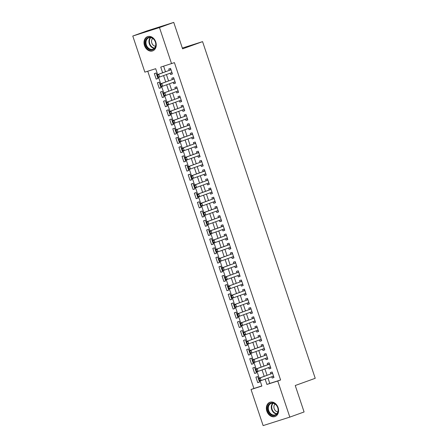 <?xml version="1.0" encoding="UTF-8"?>
<svg xmlns="http://www.w3.org/2000/svg" width="448" height="448" viewBox="0 0 448 448"><rect width="100%" height="100%" fill="white"/><g stroke="black" fill="none" stroke-linecap="round" stroke-linejoin="round"><path stroke-width="0.67" d="M155.758 41.966A7.566 5.902 70.1 0 1 152.701 50.87A7.566 5.902 70.1 0 1 144.502 45.545A7.566 5.902 70.1 0 1 147.56 36.635A7.566 5.902 70.1 0 1 155.758 41.966M278.102 407.613A7.566 5.902 70.1 0 1 275.044 416.517A7.566 5.902 70.1 0 1 266.846 411.191A7.566 5.902 70.1 0 1 269.903 402.282A7.566 5.902 70.1 0 1 278.102 407.613M157.646 74.575L155.686 68.701L144.861 72.139L132.776 36.036L147.05 30.884L173.746 22.4L182.594 48.849L202.574 41.63L315.224 378.302L295.243 385.515L304.091 411.964L289.822 417.116L263.127 425.6L251.042 389.497L261.867 386.058L260.142 380.901M147.75 71.221L253.898 388.466L251.042 389.497M170.167 73.203L170.61 74.525L172.413 73.948L170.565 68.432L168.762 69.003L169.226 70.392M173.247 82.404L173.684 83.72L175.493 83.149L173.645 77.627L171.842 78.204L172.306 79.593M176.322 91.599L176.764 92.921L178.567 92.344L176.719 86.828L174.916 87.399L175.381 88.788M179.402 100.8L179.844 102.116L181.647 101.545L179.799 96.029L177.996 96.6L178.461 97.989M182.476 109.995L182.918 111.317L184.722 110.746L182.879 105.224L181.07 105.795L181.541 107.19M185.556 119.196L185.998 120.518L187.802 119.941L185.954 114.425L184.15 114.996L184.615 116.385M188.636 128.397L189.073 129.713L190.882 129.142L189.034 123.62L187.23 124.197L187.695 125.586M191.71 137.592L192.153 138.914L193.956 138.342L192.108 132.821L190.305 133.392L190.77 134.781M194.79 146.793L195.233 148.114L197.036 147.538L195.188 142.022L193.385 142.593L193.85 143.982M197.865 155.988L198.307 157.31L200.11 156.738L198.268 151.217L196.465 151.794L196.93 153.182M200.945 165.189L201.387 166.51L203.19 165.934L201.342 160.418L199.539 160.989L200.004 162.378M204.025 174.39L204.467 175.706L206.27 175.134L204.422 169.613L202.619 170.19L203.084 171.578M207.099 183.585L207.542 184.906L209.345 184.335L207.502 178.814L205.694 179.385L206.158 180.779M210.179 192.786L210.622 194.107L212.425 193.53L210.577 188.014L208.774 188.586L209.238 189.974M213.259 201.986L213.696 203.302L215.505 202.731L213.657 197.21L211.854 197.786L212.318 199.175M216.334 211.182L216.776 212.503L218.579 211.926L216.731 206.41L214.928 206.982L215.393 208.37M219.414 220.382L219.856 221.698L221.659 221.127L219.811 215.611L218.008 216.182L218.473 217.571M222.488 229.578L222.93 230.899L224.734 230.328L222.891 224.806L221.082 225.378L221.547 226.772M225.568 238.778L226.01 240.1L227.814 239.523L225.966 234.007L224.162 234.578L224.627 235.967M228.648 247.979L229.085 249.295L230.894 248.724L229.046 243.202L227.242 243.779L227.707 245.168M231.722 257.174L232.165 258.496L233.968 257.925L232.12 252.403L230.317 252.974L230.782 254.363M234.802 266.375L235.245 267.697L237.048 267.12L235.2 261.604L233.397 262.175L233.862 263.564M237.877 275.576L238.319 276.892L240.122 276.321L238.28 270.799L236.471 271.376L236.942 272.765M240.957 284.771L241.399 286.093L243.202 285.516L241.354 280L239.551 280.571L240.016 281.96M244.037 293.972L244.474 295.288L246.282 294.717L244.434 289.195L242.631 289.772L243.096 291.161M247.111 303.167L247.554 304.489L249.357 303.918L247.509 298.396L245.706 298.967L246.17 300.362M250.191 312.368L250.634 313.69L252.437 313.113L250.589 307.597L248.786 308.168L249.25 309.557M253.266 321.569L253.708 322.885L255.511 322.314L253.669 316.792L251.866 317.369L252.33 318.758M256.346 330.764L256.788 332.086L258.591 331.509L256.743 325.993L254.94 326.564L255.405 327.953M259.426 339.965L259.868 341.281L261.671 340.71L259.823 335.194L258.02 335.765L258.485 337.154M262.5 349.16L262.942 350.482L264.746 349.91L262.903 344.389L261.094 344.96L261.559 346.354M265.58 358.361L266.022 359.682L267.826 359.106L265.978 353.59L264.174 354.161L264.639 355.55M268.66 367.562L269.097 368.878L270.906 368.306L269.058 362.785L267.254 363.362L267.719 364.75M259.526 382.021L257.746 382.665L255.898 377.143L257.701 376.572L259.549 382.088L257.746 382.665M256.446 372.82L254.666 373.464L252.818 367.942L254.626 367.371L256.469 372.893L254.666 373.464M253.372 363.625L251.591 364.263L249.743 358.747L251.546 358.176L253.394 363.692L251.591 364.263M250.292 354.424L248.511 355.068L246.663 349.546L248.466 348.975L250.314 354.491L248.511 355.068M247.212 345.223L245.431 345.867L243.589 340.351L245.392 339.774L247.24 345.296L245.431 345.867M244.138 336.028L242.357 336.672L240.509 331.15L242.312 330.579L244.16 336.095L242.357 336.672M241.058 326.827L239.277 327.471L237.429 321.95L239.238 321.378L241.08 326.9L239.277 327.471M237.978 317.626L236.202 318.27L234.354 312.754L236.158 312.178L238.006 317.699L236.202 318.27M234.903 308.431L233.122 309.075L231.274 303.554L233.078 302.982L234.926 308.498L233.122 309.075M231.823 299.23L230.042 299.874L228.2 294.358L230.003 293.782L231.846 299.303L230.042 299.874M228.749 290.035L226.968 290.674L225.12 285.158L226.923 284.586L228.771 290.102L226.968 290.674M225.669 280.834L223.888 281.478L222.04 275.957L223.843 275.386L225.691 280.907L223.888 281.478M222.589 271.634L220.808 272.278L218.966 266.762L220.769 266.185L222.617 271.706L220.808 272.278M219.514 262.438L217.734 263.082L215.886 257.561L217.689 256.99L219.537 262.506L217.734 263.082M216.434 253.238L214.654 253.882L212.806 248.36L214.614 247.789L216.457 253.31L214.654 253.882M213.36 244.042L211.579 244.681L209.731 239.165L211.534 238.588L213.382 244.11L211.579 244.681M210.28 234.842L208.499 235.486L206.651 229.964L208.454 229.393L210.302 234.909L208.499 235.486M207.2 225.641L205.419 226.285L203.577 220.769L205.38 220.192L207.228 225.714L205.419 226.285M204.126 216.446L202.345 217.09L200.497 211.568L202.3 210.997L204.148 216.513L202.345 217.09M201.046 207.245L199.265 207.889L197.417 202.367L199.226 201.796L201.068 207.318L199.265 207.889M197.971 198.044L196.19 198.688L194.342 193.172L196.146 192.595L197.994 198.117L196.19 198.688M194.891 188.849L193.11 189.493L191.262 183.971L193.066 183.4L194.914 188.916L193.11 189.493M191.811 179.648L190.03 180.292L188.188 174.776L189.991 174.199L191.839 179.721L190.03 180.292M188.737 170.453L186.956 171.091L185.108 165.575L186.911 165.004L188.759 170.52L186.956 171.091M185.657 161.252L183.876 161.896L182.028 156.374L183.837 155.803L185.679 161.325L183.876 161.896M182.577 152.051L180.802 152.695L178.954 147.179L180.757 146.602L182.605 152.124L180.802 152.695M179.502 142.856L177.722 143.5L175.874 137.978L177.677 137.407L179.525 142.923L177.722 143.5M176.422 133.655L174.642 134.299L172.799 128.778L174.602 128.206L176.445 133.728L174.642 134.299M173.348 124.46L171.567 125.098L169.719 119.582L171.522 119.006L173.37 124.527L171.567 125.098M170.268 115.259L168.487 115.903L166.639 110.382L168.442 109.81L170.29 115.326L168.487 115.903M167.188 106.058L165.407 106.702L163.565 101.186L165.368 100.61L167.216 106.131L165.407 106.702M164.114 96.863L162.333 97.507L160.485 91.986L162.288 91.414L164.136 96.93L162.333 97.507M161.034 87.662L159.253 88.306L157.405 82.785L159.214 82.214L161.056 87.735L159.253 88.306M253.898 388.466L261.828 385.946M157.982 78.534L156.134 73.013L154.33 73.59L156.178 79.106L157.982 78.534M267.994 378.112L269.774 383.421L280.599 379.982L174.412 62.63L160.737 67.099L162.635 72.772M163.626 66.181L165.486 71.742M166.426 74.553L168.566 80.942M169.506 83.754L171.646 90.143M172.581 92.949L174.72 99.338M175.661 102.15L177.8 108.539M178.741 111.35L180.874 117.734M181.815 120.546L183.954 126.935M184.895 129.746L187.034 136.136M187.975 138.942L190.109 145.331M191.05 148.142L193.189 154.532M194.13 157.343L196.263 163.733M197.204 166.538L199.343 172.928M200.284 175.739L202.423 182.129M203.364 184.94L205.498 191.324M206.438 194.135L208.578 200.525M209.518 203.336L211.658 209.726M212.593 212.531L214.732 218.921M215.673 221.732L217.812 228.122M218.753 230.933L220.886 237.317M221.827 240.128L223.966 246.518M224.907 249.329L227.046 255.718M227.982 258.524L230.121 264.914M231.062 267.725L233.201 274.114M234.142 276.926L236.275 283.315M237.216 286.121L239.355 292.51M240.296 295.322L242.435 301.711M243.376 304.522L245.51 310.906M246.45 313.718L248.59 320.107M249.53 322.918L251.664 329.308M252.605 332.114L254.744 338.503M255.685 341.314L257.824 347.704M258.765 350.515L260.898 356.899M261.839 359.71L263.978 366.1M264.919 368.911L267.058 375.301M271.734 376.757L272.177 378.078L273.98 377.507L272.132 371.986L270.329 372.557L270.794 373.946M202.574 41.63L182.33 48.059M173.746 22.4L159.477 27.558L171.556 63.661M132.776 36.036L159.477 27.558M280.599 379.982L277.743 381.013L289.822 417.116M265.143 379.142L266.918 384.451L277.743 381.013M163.576 75.583L165.71 81.973M166.65 84.784L168.79 91.174M169.73 93.985L171.87 100.369M172.805 103.18L174.944 109.57M175.885 112.381L178.024 118.77M178.965 121.576L181.098 127.966M182.039 130.777L184.178 137.166M185.119 139.978L187.258 146.362M188.199 149.173L190.333 155.562M191.274 158.374L193.413 164.763M194.354 167.569L196.487 173.958M197.428 176.77L199.567 183.159M200.508 185.97L202.647 192.354M203.588 195.166L205.722 201.555M206.662 204.366L208.802 210.756M209.742 213.567L211.882 219.951M212.817 222.762L214.956 229.152M215.897 231.963L218.036 238.353M218.977 241.158L221.11 247.548M222.051 250.359L224.19 256.749M225.131 259.56L227.27 265.944M228.206 268.755L230.345 275.145M231.286 277.956L233.425 284.346M234.366 287.151L236.499 293.541M237.44 296.352L239.579 302.742M240.52 305.553L242.659 311.937M243.6 314.748L245.734 321.138M246.674 323.949L248.814 330.338M249.754 333.15L251.888 339.534M252.829 342.345L254.968 348.734M255.909 351.546L258.048 357.935M258.989 360.741L261.122 367.13M262.063 369.942L264.202 376.331M259.218 378.129L257.068 371.706M256.138 368.934L253.988 362.505M253.058 359.733L250.908 353.304M249.984 350.538L247.834 344.109M246.904 341.337L244.754 334.908M243.83 332.136L241.679 325.707M240.75 322.941L238.599 316.512M237.67 313.74L235.519 307.311M234.595 304.545L232.445 298.116M231.515 295.344L229.365 288.915M228.441 286.143L226.285 279.714M225.361 276.948L223.21 270.519M222.281 267.747L220.13 261.318M219.206 258.546L217.056 252.123M216.126 249.351L213.976 242.922M213.046 240.15L210.896 233.722M209.972 230.955L207.822 224.526M206.892 221.754L204.742 215.326M203.818 212.554L201.667 206.125M200.738 203.358L198.587 196.93M197.658 194.158L195.507 187.729M194.583 184.957L192.433 178.534M191.503 175.762L189.353 169.333M188.429 166.561L186.273 160.132M185.349 157.366L183.198 150.937M182.269 148.165L180.118 141.736M179.194 138.964L177.044 132.535M176.114 129.769L173.964 123.34M173.04 120.568L170.884 114.139M169.96 111.373L167.81 104.944M166.88 102.172L164.73 95.743M163.806 92.971L161.655 86.542M160.726 83.776L158.575 77.347M269.774 383.421L266.918 384.451M273.958 377.434L272.177 378.078M157.959 78.462L156.178 79.106M270.878 368.234L269.097 368.878M267.803 359.038L266.022 359.682M264.723 349.838L262.942 350.482M261.643 340.642L259.868 341.281M258.569 331.442L256.788 332.086M255.489 322.241L253.708 322.885M252.414 313.046L250.634 313.69M249.334 303.845L247.554 304.489M246.254 294.644L244.474 295.288M243.18 285.449L241.399 286.093M240.1 276.248L238.319 276.892M237.026 267.053L235.245 267.697M233.946 257.852L232.165 258.496M230.866 248.651L229.085 249.295M227.791 239.456L226.01 240.1M224.711 230.255L222.93 230.899M221.637 221.06L219.856 221.698M218.557 211.859L216.776 212.503M215.477 202.658L213.696 203.302M212.402 193.463L210.622 194.107M209.322 184.262L207.542 184.906M206.242 175.062L204.467 175.706M203.168 165.866L201.387 166.51M200.088 156.666L198.307 157.31M197.014 147.47L195.233 148.114M193.934 138.27L192.153 138.914M190.854 129.069L189.073 129.713M187.779 119.874L185.998 120.518M184.699 110.673L182.918 111.317M181.625 101.478L179.844 102.116M178.545 92.277L176.764 92.921M175.465 83.076L173.684 83.72M172.39 73.881L170.61 74.525M259.19 378.946L259.65 380.324L259.19 378.946L260.243 377.815L258.944 378.23L271.499 373.694A0.969 0.605 72.4 0 0 271.662 373.587L272.406 372.798M273.515 376.113L261.167 380.576L260.243 377.815L271.499 373.694M259.65 380.324L261.167 380.576L259.868 380.99L259.437 380.397M273.666 376.572L272.63 376.438M258.944 378.23L258.972 379.014M277.799 407.686A6.546 5.107 70.1 0 1 275.005 415.447A6.546 5.107 70.1 0 1 268.061 410.782A6.546 5.107 70.1 0 1 270.85 403.026A6.546 5.107 70.1 0 1 277.799 407.686M268.705 410.564A6.065 4.732 -109.9 0 0 275.274 414.837A6.065 4.732 -109.9 0 0 277.726 407.702A6.065 4.732 -109.9 0 0 271.158 403.43A6.065 4.732 -109.9 0 0 268.705 410.564M275.066 404.068A4.318 3.366 -109.9 0 0 274.17 408.649A4.318 3.366 -109.9 0 0 277.872 411.846M270.581 402.097A7.521 5.869 -109.9 0 0 270.374 402.164A7.521 5.869 -109.9 0 0 267.338 411.012A7.521 5.869 -109.9 0 0 275.486 416.31A7.521 5.869 -109.9 0 0 275.688 416.231M154.823 48.194A6.546 5.107 70.1 0 1 147.409 48.031A6.546 5.107 70.1 0 1 146.35 38.987A6.546 5.107 70.1 0 1 153.765 39.144A6.546 5.107 70.1 0 1 154.823 48.194M146.95 39.222A6.065 4.732 -109.9 0 0 147.062 46.435A6.065 4.732 -109.9 0 0 152.93 49.19A6.065 4.732 -109.9 0 0 154.795 47.751A6.065 4.732 -109.9 0 0 154.683 40.533A6.065 4.732 -109.9 0 0 148.809 37.783A6.065 4.732 -109.9 0 0 146.95 39.222M152.723 38.422A4.318 3.366 -109.9 0 0 152.247 38.948A4.318 3.366 -109.9 0 0 152.034 43.529A4.318 3.366 -109.9 0 0 155.529 46.2M148.238 36.45A7.521 5.869 -109.9 0 0 148.03 36.518A7.521 5.869 -109.9 0 0 145.723 38.304A7.521 5.869 -109.9 0 0 145.858 47.247A7.521 5.869 -109.9 0 0 153.143 50.663A7.521 5.869 -109.9 0 0 153.345 50.585M256.11 369.746L256.575 371.129L256.11 369.746L257.163 368.62L255.864 369.029L268.425 364.493A0.969 0.605 72.4 0 0 268.582 364.386L269.326 363.602M270.435 366.918L258.087 371.375L257.163 368.62L269.517 364.157M256.575 371.129L258.087 371.375L256.788 371.79L256.357 371.196M270.592 367.371L269.55 367.237M255.864 369.029L255.898 369.818M253.036 360.55L253.495 361.928L253.036 360.55L254.089 359.419L252.79 359.834L265.345 355.298A0.969 0.605 72.4 0 0 265.502 355.191L266.252 354.402M267.361 357.717L255.013 362.18L254.089 359.419L265.345 355.298M253.495 361.928L255.013 362.18L253.714 362.594L253.282 362.001M267.512 358.17L266.47 358.036M252.79 359.834L252.818 360.618M249.956 351.35L250.421 352.733L249.956 351.35L251.009 350.218L249.71 350.633L262.265 346.097A0.969 0.605 72.4 0 0 262.427 345.99L263.172 345.206M264.281 348.522L251.933 352.979L251.009 350.218L263.357 345.761M250.421 352.733L251.933 352.979L250.634 353.394L250.202 352.8M264.432 348.975L263.396 348.841M249.71 350.633L249.743 351.422M246.882 342.154L247.341 343.532L246.882 342.154L247.929 341.023L246.635 341.438L259.19 336.896A0.969 0.605 72.4 0 0 259.347 336.795L260.098 336.006M261.206 339.321L248.853 343.784L247.929 341.023L259.19 336.896M247.341 343.532L248.853 343.784L247.554 344.193L247.122 343.599M261.358 339.774L260.316 339.64M246.635 341.438L246.663 342.222M243.802 332.954L244.261 334.331L243.802 332.954L244.854 331.822L243.555 332.237L256.11 327.701A0.969 0.605 72.4 0 0 256.273 327.594L257.018 326.805M258.126 330.12L245.778 334.583L244.854 331.822L257.202 327.365M244.261 334.331L245.778 334.583L244.479 334.998L244.048 334.404M258.278 330.579L257.242 330.445M243.555 332.237L243.583 333.021M240.722 323.753L241.186 325.136L240.722 323.753L241.774 322.627L240.475 323.036L253.036 318.5A0.969 0.605 72.4 0 0 253.193 318.394L253.938 317.61M255.046 320.925L242.698 325.382L241.774 322.627L253.036 318.5M241.186 325.136L242.698 325.382L241.399 325.797L240.968 325.203M255.203 321.378L254.162 321.244M240.475 323.036L240.509 323.826M237.647 314.558L238.106 315.935L237.647 314.558L238.7 313.426L237.401 313.841L249.956 309.305A0.969 0.605 72.4 0 0 250.113 309.198L250.863 308.409M251.972 311.724L239.624 316.187L238.7 313.426L249.956 309.305M238.106 315.935L239.624 316.187L238.325 316.596L237.894 316.002M252.123 312.178L251.082 312.043M237.401 313.841L237.429 314.625M234.567 305.357L235.032 306.74L234.567 305.357L235.62 304.226L234.321 304.64L246.876 300.104A0.969 0.605 72.4 0 0 247.038 299.998L247.783 299.208M248.892 302.523L236.544 306.986L235.62 304.226L246.876 300.104M235.032 306.74L236.544 306.986L235.245 307.401L234.814 306.807M249.043 302.982L248.007 302.848M234.321 304.64L234.349 305.424M231.493 296.162L231.952 297.539L231.493 296.162L232.54 295.03L231.241 295.439L243.802 290.903A0.969 0.605 72.4 0 0 243.958 290.802L244.709 290.013M245.818 293.328L233.464 297.791L232.54 295.03L243.802 290.903M231.952 297.539L233.464 297.791L232.165 298.2L231.734 297.606M245.969 293.782L244.927 293.647M231.241 295.439L231.274 296.229M228.413 286.961L228.872 288.338L228.413 286.961L229.466 285.83L228.166 286.244L240.722 281.708A0.969 0.605 72.4 0 0 240.878 281.602L241.629 280.812M242.738 284.127L230.39 288.59L229.466 285.83L240.722 281.708M228.872 288.338L230.39 288.59L229.09 289.005L228.659 288.411M242.889 284.581L241.847 284.452M228.166 286.244L228.194 287.028M225.333 277.76L225.798 279.143L225.333 277.76L226.386 276.634L225.086 277.043L237.647 272.507A0.969 0.605 72.4 0 0 237.804 272.401L238.549 271.617M239.658 274.932L227.31 279.39L226.386 276.634L237.647 272.507M225.798 279.143L227.31 279.39L226.01 279.804L225.579 279.21M239.814 275.386L238.773 275.251M225.086 277.043L225.12 277.833M222.258 268.565L222.718 269.942L222.258 268.565L223.311 267.434L222.012 267.848L234.567 263.312A0.969 0.605 72.4 0 0 234.724 263.206L235.474 262.416M236.583 265.731L224.23 270.194L223.311 267.434L234.567 263.312M222.718 269.942L224.23 270.194L222.936 270.603L222.499 270.01M236.734 266.185L235.693 266.05M222.012 267.848L222.04 268.632M219.178 259.364L219.643 260.742L219.178 259.364L220.231 258.233L218.932 258.647L231.487 254.111A0.969 0.605 72.4 0 0 231.65 254.005L232.394 253.215M233.503 256.53L221.155 260.994L220.231 258.233L231.487 254.111M219.643 260.742L221.155 260.994L219.856 261.408L219.425 260.814M233.654 256.99L232.618 256.855M218.932 258.647L218.96 259.431M216.098 250.163L216.563 251.546L216.098 250.163L217.151 249.038L215.852 249.446L228.413 244.91A0.969 0.605 72.4 0 0 228.57 244.804L229.314 244.02M230.429 247.335L218.075 251.793L217.151 249.038L229.505 244.574M216.563 251.546L218.075 251.793L216.776 252.207L216.345 251.614M230.58 247.789L229.538 247.654M215.852 249.446L215.886 250.236M213.024 240.968L213.483 242.346L213.024 240.968L214.077 239.837L212.778 240.251L225.333 235.715A0.969 0.605 72.4 0 0 225.49 235.609L226.24 234.819M227.349 238.134L215.001 242.598L214.077 239.837L225.333 235.715M213.483 242.346L215.001 242.598L213.702 243.012L213.27 242.418M227.5 238.588L226.458 238.454M212.778 240.251L212.806 241.035M209.944 231.767L210.409 233.15L209.944 231.767L210.997 230.636L209.698 231.05L222.258 226.514A0.969 0.605 72.4 0 0 222.415 226.408L223.16 225.624M224.269 228.939L211.921 233.397L210.997 230.636L223.345 226.178M210.409 233.15L211.921 233.397L210.622 233.811L210.19 233.218M224.42 229.393L223.384 229.258M209.698 231.05L209.731 231.84M206.87 222.572L207.329 223.95L206.87 222.572L207.922 221.441L206.623 221.855L219.178 217.314A0.969 0.605 72.4 0 0 219.335 217.213L220.086 216.423M221.194 219.738L208.841 224.202L207.922 221.441L219.178 217.314M207.329 223.95L208.841 224.202L207.542 224.61L207.11 224.017M221.346 220.192L220.304 220.058M206.623 221.855L206.651 222.639M203.79 213.371L204.249 214.749L203.79 213.371L204.842 212.24L203.543 212.654L216.098 208.118A0.969 0.605 72.4 0 0 216.261 208.012L217.006 207.222M218.114 210.538L205.766 215.001L204.842 212.24L217.19 207.782M204.249 214.749L205.766 215.001L204.467 215.415L204.036 214.822M218.266 210.997L217.23 210.862M203.543 212.654L203.571 213.438M200.71 204.17L201.174 205.554L200.71 204.17L201.762 203.045L200.463 203.454L213.024 198.918A0.969 0.605 72.4 0 0 213.181 198.811L213.926 198.027M215.034 201.342L202.686 205.8L201.762 203.045L213.024 198.918M201.174 205.554L202.686 205.8L201.387 206.214L200.956 205.621M215.191 201.796L214.15 201.662M200.463 203.454L200.497 204.243M197.635 194.975L198.094 196.353L197.635 194.975L198.688 193.844L197.389 194.258L209.944 189.722A0.969 0.605 72.4 0 0 210.101 189.616L210.851 188.826M211.96 192.142L199.612 196.605L198.688 193.844L211.036 189.381M198.094 196.353L199.612 196.605L198.313 197.014L197.882 196.42M212.111 192.595L211.07 192.461M197.389 194.258L197.417 195.042M194.555 185.774L195.02 187.158L194.555 185.774L195.608 184.643L194.309 185.058L206.864 180.522A0.969 0.605 72.4 0 0 207.026 180.415L207.771 179.626M208.88 182.941L196.532 187.404L195.608 184.643L206.864 180.522M195.02 187.158L196.532 187.404L195.233 187.818L194.802 187.225M209.031 183.4L207.995 183.266M194.309 185.058L194.342 185.842M191.481 176.579L191.94 177.957L191.481 176.579L192.528 175.448L191.234 175.857L203.79 171.321A0.969 0.605 72.4 0 0 203.946 171.22L204.697 170.43M205.806 173.746L193.452 178.209L192.528 175.448L204.882 170.985M191.94 177.957L193.452 178.209L192.153 178.618L191.722 178.024M205.957 174.199L204.915 174.065M191.234 175.857L191.262 176.646M188.401 167.378L188.86 168.756L188.401 167.378L189.454 166.247L188.154 166.662L200.71 162.126A0.969 0.605 72.4 0 0 200.872 162.019L201.617 161.23M202.726 164.545L190.378 169.008L189.454 166.247L200.71 162.126M188.86 168.756L190.378 169.008L189.078 169.422L188.647 168.829M202.877 164.998L201.841 164.87M188.154 166.662L188.182 167.446M185.321 158.178L185.786 159.561L185.321 158.178L186.374 157.052L185.074 157.461L197.635 152.925A0.969 0.605 72.4 0 0 197.792 152.818L198.537 152.034M199.646 155.35L187.298 159.807L186.374 157.052L198.727 152.589M185.786 159.561L187.298 159.807L185.998 160.222L185.567 159.628M199.802 155.803L198.761 155.669M185.074 157.461L185.108 158.25M182.246 148.982L182.706 150.36L182.246 148.982L183.299 147.851L182 148.266L194.555 143.73A0.969 0.605 72.4 0 0 194.712 143.623L195.462 142.834M196.571 146.149L184.223 150.612L183.299 147.851L194.555 143.73M182.706 150.36L184.223 150.612L182.924 151.021L182.493 150.427M196.722 146.602L195.681 146.468M182 148.266L182.028 149.05M179.166 139.782L179.631 141.159L179.166 139.782L180.219 138.65L178.92 139.065L191.475 134.529A0.969 0.605 72.4 0 0 191.638 134.422L192.382 133.633M193.491 136.948L181.143 141.411L180.219 138.65L192.567 134.193M179.631 141.159L181.143 141.411L179.844 141.826L179.413 141.232M193.642 137.407L192.606 137.273M178.92 139.065L178.948 139.849M176.092 130.581L176.551 131.964L176.092 130.581L177.139 129.455L175.84 129.864L188.401 125.328A0.969 0.605 72.4 0 0 188.558 125.222L189.302 124.438M190.417 127.753L178.063 132.21L177.139 129.455L189.493 124.992M176.551 131.964L178.063 132.21L176.764 132.625L176.333 132.031M190.568 128.206L189.526 128.072M175.84 129.864L175.874 130.654M173.012 121.386L173.471 122.763L173.012 121.386L174.065 120.254L172.766 120.669L185.321 116.133A0.969 0.605 72.4 0 0 185.478 116.026L186.228 115.237M187.337 118.552L174.989 123.015L174.065 120.254L185.321 116.133M173.471 122.763L174.989 123.015L173.69 123.43L173.258 122.836M187.488 119.006L186.446 118.871M172.766 120.669L172.794 121.453M169.932 112.185L170.397 113.568L169.932 112.185L170.985 111.054L169.686 111.468L182.246 106.932A0.969 0.605 72.4 0 0 182.403 106.826L183.148 106.042M184.257 109.357L171.909 113.814L170.985 111.054L182.246 106.932M170.397 113.568L171.909 113.814L170.61 114.229L170.178 113.635M184.414 109.81L183.372 109.676M169.686 111.468L169.719 112.258M166.858 102.99L167.317 104.367L166.858 102.99L167.91 101.858L166.611 102.273L179.166 97.731A0.969 0.605 72.4 0 0 179.323 97.63L180.074 96.841M181.182 100.156L168.829 104.619L167.91 101.858L179.166 97.731M167.317 104.367L168.829 104.619L167.535 105.028L167.098 104.434M181.334 100.61L180.292 100.475M166.611 102.273L166.639 103.057M163.778 93.789L164.237 95.166L163.778 93.789L164.83 92.658L163.531 93.072L176.086 88.536A0.969 0.605 72.4 0 0 176.249 88.43L176.994 87.64M178.102 90.955L165.754 95.418L164.83 92.658L176.086 88.536M164.237 95.166L165.754 95.418L164.455 95.833L164.024 95.239M178.254 91.414L177.218 91.28M163.531 93.072L163.559 93.856M160.698 84.588L161.162 85.971L160.698 84.588L161.75 83.462L160.451 83.871L173.012 79.335A0.969 0.605 72.4 0 0 173.169 79.229L173.914 78.445M175.028 81.76L162.674 86.218L161.75 83.462L173.012 79.335M161.162 85.971L162.674 86.218L161.375 86.632L160.944 86.038M175.179 82.214L174.138 82.079M160.451 83.871L160.485 84.661M157.623 75.393L158.082 76.77L157.623 75.393L158.676 74.262L157.377 74.676L169.932 70.14A0.969 0.605 72.4 0 0 170.089 70.034L170.839 69.244M171.948 72.559L159.6 77.022L158.676 74.262L169.932 70.14M158.082 76.77L159.6 77.022L158.301 77.431L157.87 76.838M172.099 73.013L171.058 72.878M157.377 74.676L157.405 75.46M272.574 373.296L271.662 373.587M273.526 376.141L272.798 376.376M276.646 413.969A6.065 4.732 70.1 0 1 271.678 409.489A6.065 4.732 70.1 0 1 272.759 403.222M273.162 403.273A5.863 4.575 -109.9 0 0 272.11 409.343A5.863 4.575 -109.9 0 0 276.92 413.678M154.302 48.322A6.065 4.732 70.1 0 1 149.565 44.447A6.065 4.732 70.1 0 1 149.923 38.147A6.065 4.732 70.1 0 1 150.416 37.576M150.819 37.626A5.863 4.575 -109.9 0 0 150.338 38.186A5.863 4.575 -109.9 0 0 149.99 44.285A5.863 4.575 -109.9 0 0 154.577 48.031M269.494 364.101L268.582 364.386M269.511 364.151L268.425 364.493M270.446 366.946L269.718 367.175M266.42 354.9L265.502 355.191M267.372 357.745L266.644 357.974M263.34 345.699L262.427 345.99M263.357 345.75L262.265 346.097M264.292 348.55L263.564 348.779M260.26 336.504L259.347 336.795M261.212 339.349L260.484 339.578M257.186 327.303L256.273 327.594M257.202 327.354L256.11 327.701M258.138 330.148L257.41 330.383M254.106 318.108L253.193 318.394M255.058 320.953L254.33 321.182M251.026 308.907L250.113 309.198M251.983 311.752L251.255 311.982M247.951 299.706L247.038 299.998M248.903 302.557L248.175 302.786M244.871 290.511L243.958 290.802M245.823 293.356L245.095 293.586M241.797 281.31L240.878 281.602M242.749 284.155L242.021 284.39M238.717 272.11L237.804 272.401M239.669 274.96L238.941 275.19M235.637 262.914L234.724 263.206M236.589 265.759L235.866 265.989M232.562 253.714L231.65 254.005M233.514 256.558L232.786 256.794M229.482 244.518L228.57 244.804M229.499 244.569L228.413 244.91M230.434 247.363L229.706 247.593M226.408 235.318L225.49 235.609M227.36 238.162L226.632 238.392M223.328 226.117L222.415 226.408M223.345 226.167L222.258 226.514M224.28 228.967L223.552 229.197M220.248 216.922L219.335 217.213M221.2 219.766L220.478 219.996M217.174 207.721L216.261 208.012M217.19 207.771L216.098 208.118M218.126 210.566L217.398 210.801M214.094 198.526L213.181 198.811M215.046 201.37L214.318 201.6M211.019 189.325L210.101 189.616M211.03 189.375L209.944 189.722M211.971 192.17L211.243 192.399M207.939 180.124L207.026 180.415M208.891 182.974L208.163 183.204M204.859 170.929L203.946 171.22M204.876 170.979L203.79 171.321M205.811 173.774L205.083 174.003M201.785 161.728L200.872 162.019M202.737 164.573L202.009 164.808M198.705 152.527L197.792 152.818M198.722 152.578L197.635 152.925M199.657 155.378L198.929 155.607M195.625 143.332L194.712 143.623M196.582 146.177L195.854 146.406M192.55 134.131L191.638 134.422M192.567 134.182L191.475 134.529M193.502 136.976L192.774 137.211M189.47 124.936L188.558 125.222M189.487 124.986L188.401 125.328M190.422 127.781L189.694 128.01M186.396 115.735L185.478 116.026M187.348 118.58L186.62 118.81M183.316 106.534L182.403 106.826M184.268 109.385L183.54 109.614M180.236 97.339L179.323 97.63M181.188 100.184L180.466 100.414M177.162 88.138L176.249 88.43M178.114 90.983L177.386 91.218M174.082 78.943L173.169 79.229M175.034 81.788L174.306 82.018M171.007 69.742L170.089 70.034M171.959 72.587L171.231 72.817"/></g></svg>
